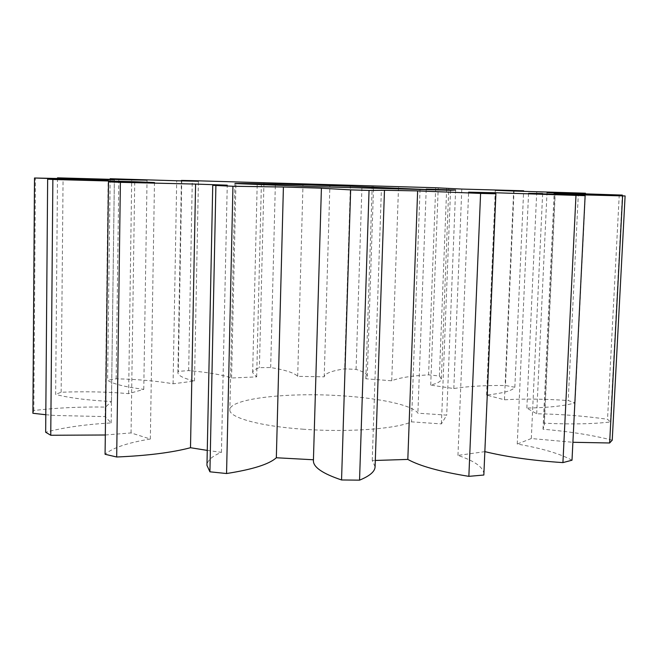<?xml version="1.0" encoding="UTF-8"?>
<svg xmlns="http://www.w3.org/2000/svg" width="658" height="658" viewBox="0 0 658 658"><rect width="100%" height="100%" fill="white"/><g stroke="black" fill="none" stroke-linecap="round" stroke-linejoin="round"><path stroke-width="0.49" stroke-dasharray="3.29 2.47" d="M303.56 429.238C259.877 426.252 228.861 417.501 229.856 409.852C229.436 398.559 288.541 392.061 342.119 395.828C380.118 398.222 413.002 405.312 417.879 413.191L446.716 415.124L441.403 423.9L411.505 421.852C396.017 428.95 347.786 432.52 303.56 429.238M426.203 189.52L417.879 413.191M57.493 178.441L55.642 394.413C66.68 397.358 81.979 399.529 101.529 400.919L111.482 401.495L105.551 407.088C80.334 406.677 56.423 407.82 33.829 410.526L32.9 413.282M45.805 414.721L54.828 415.461L105.173 416.604L111.177 422.93C85.071 424.426 63.234 427.535 45.665 432.248M483.926 474.179C483.581 467.361 474.928 461.102 457.96 455.41L484.888 451.635M484.732 451.594L495.729 193.691M572.008 460.213C559.966 453.658 541.707 448.271 517.246 444.043L531.31 438.532L572.904 442.283M531.31 438.532L542.628 193.888M612.236 440.169C592.225 435.086 569.154 431.442 543.014 429.23L544.265 425.142L544.092 423.168C570.091 424.451 592.2 424.056 610.418 421.992L607.531 419.278C584.222 415.971 560.608 414.137 536.689 413.775L526.844 408.083C549.035 407.606 565.107 405.854 575.051 402.844L568.208 400.533C545.03 398.904 523.776 398.658 504.464 399.793L486.575 395.055C503.115 393.245 512.541 390.655 514.844 387.266L505.459 385.498C484.535 385.317 467.32 386.336 453.814 388.557L430.71 385.103C437.71 383.293 441.263 381.262 441.345 379.008L439.396 376.014L428.58 374.863C411.16 375.858 398.88 377.832 391.724 380.785L365.84 378.778L367.279 376.392C367.189 373.958 363.455 371.622 356.06 369.385L344.652 368.858C331.607 370.824 324.797 373.481 324.213 376.82L297.687 376.351C294.529 372.946 285.523 370.002 270.677 367.526L259.4 367.641C255 369.146 252.746 370.816 252.656 372.642L256.669 376.87L231.567 377.996C221.894 374.731 207.591 372.255 188.665 370.594L178.277 371.383L177.899 372.634C177.923 375.545 183.467 378.35 194.505 381.048L173.079 383.795C157.188 381.023 138.221 379.353 116.17 378.794L107.599 380.291C112.789 383.894 124.847 386.912 143.773 389.355L128.623 393.649C107.27 391.806 84.775 391.337 61.145 392.234L55.642 394.413M375.085 466.769L372.247 460.51L375.299 460.46M313.438 459.769L313.405 460.748M207.262 450.401L221.433 452.35C212.049 456.175 207.221 460.518 206.957 465.362M105.313 434.996L131.057 432.931L150.337 439.034C127.808 442.711 112.724 447.785 105.074 454.275M575.051 402.844L585.423 193.756M578.39 192.901L568.208 400.533M619.252 194.875L607.531 419.278M610.418 421.992L622.287 195.837M514.844 387.266L523.62 191.297M514.054 190.425L505.459 385.498M439.396 376.014L446.683 188.106M435.678 187.744L428.58 374.863M356.06 369.385L361.99 185.416M350.41 185.062L344.652 368.858M270.677 367.526L275.389 182.875M263.957 182.554L259.4 367.641M188.665 370.594L192.284 180.646M181.756 180.374L178.277 371.383M116.17 378.794L118.835 178.91M110.149 179.239L107.599 380.291M61.145 392.234L63.078 177.899M33.829 410.526L35.425 177.907M544.092 423.168L554.957 193.222M543.014 429.23L554.135 193.46M517.246 444.043L528.563 193.378M457.96 455.41L468.628 192.169M372.247 460.51L381.377 189.907M313.504 459.769L321.408 188.172M221.433 452.35L227.249 185.178M150.337 439.034L154.474 182.529M131.057 432.931L134.717 182.143M111.177 422.93L114.328 180.687M105.173 416.604L108.134 180.531M105.551 407.088L108.397 179.831M111.482 401.495L114.369 179.757M128.623 393.649L131.69 179.914M143.773 389.355L147.03 180.16M173.079 383.795L176.698 180.769M194.505 381.048L198.412 181.263M231.567 377.996L235.967 182.2M256.669 376.87L261.407 182.875M297.687 376.351L303.001 184.034M324.213 376.82L329.921 184.824M365.84 378.778L372.206 186.107M391.724 380.785L398.526 186.938M430.71 385.103L438.212 188.254M453.814 388.557L461.793 189.076M486.575 395.055L495.293 190.31M504.464 399.793L513.651 191.034M526.844 408.083L536.739 192.046M536.689 413.775L547.004 192.588M420.051 189.331L411.505 421.852M450.541 190.285L441.403 423.9M455.607 190.047L446.716 415.124M234.922 183.549L229.856 409.852M544.265 425.142L555.204 193.493M177.899 372.634L181.386 180.868M252.656 372.642L257.229 182.768M367.279 376.392L373.579 186.148M441.345 379.008L448.764 188.616"/><path stroke-width="0.99" d="M426.22 189.126L455.607 190.047L450.541 190.285L310.411 186.535L234.922 183.549C234.264 183.039 294.151 184.462 348.658 186.173L426.203 189.52M108.134 180.531L34.504 177.997L114.369 179.757L57.501 177.841L57.493 178.441M34.504 177.997L32.9 413.282L45.805 414.721M484.888 451.635C504.982 456.537 528.95 460.049 556.791 462.179L562.927 462.599L572.008 460.213L585.126 195.681L495.77 192.769L495.729 193.691M542.628 193.888L625.1 195.952L612.236 440.169L609.637 442.982L622.6 196.002M572.904 442.283L609.637 442.982M483.844 475.027L495.885 193.756L483.844 475.027L468.858 476.351L480.587 193.419L495.836 193.797M375.299 460.46L407.82 459.416C419.796 466.053 440.144 471.704 468.858 476.351M359.548 480.159C369.796 475.964 374.97 471.498 375.085 466.769L384.478 190.269L369.048 190.417L359.548 480.159L341.551 479.962L350.648 189.882L369.048 190.417M134.717 182.143L134.717 181.698L154.474 182.529L108.496 181.888L105.074 454.275L116.688 456.997C147.302 455.698 171.911 452.605 190.499 447.72L195.591 184.076L227.249 185.178L212.74 185.326L206.957 465.362L209.918 471.811L226.558 473.53C252.672 469.458 269.262 464.194 276.335 457.754L283.409 187.004L321.408 188.172L313.405 460.748C313.315 467.229 322.7 473.637 341.551 479.962M276.335 457.754L313.438 459.769M190.499 447.72L207.262 450.401M108.134 180.234L47.647 179.198L45.665 432.248L50.756 435.267L105.313 434.996M625.1 195.952L554.135 193.46L622.328 195.081L547.004 192.588L585.447 193.205L513.651 191.034L495.293 190.31L523.645 190.779L461.793 189.076L435.678 187.744L192.284 180.646L181.394 180.424L198.412 181.263L176.698 180.769L110.157 178.721L110.149 179.239M57.501 177.841L131.69 179.914L147.03 180.16L110.157 178.721M47.647 179.198L52.862 179.478L50.756 435.267M134.717 181.698L52.862 179.478M108.496 181.888L120.389 182.34L116.688 456.997M195.591 184.076L120.389 182.34M212.74 185.326L232.94 186.263L226.558 473.53M283.409 187.004L232.94 186.263M321.334 188.213L350.648 189.882M407.82 459.416L417.633 190.894L384.478 190.269M417.633 190.894L480.587 193.419M495.77 192.769L468.628 192.169L495.885 193.756M542.644 193.534L528.563 193.378L585.126 195.681M585.423 193.756L585.447 193.205M622.287 195.837L622.328 195.081M523.62 191.297L523.645 190.779M209.918 471.811L215.898 185.704M562.927 462.599L575.972 195.525M181.386 180.868L181.394 180.424"/></g></svg>
